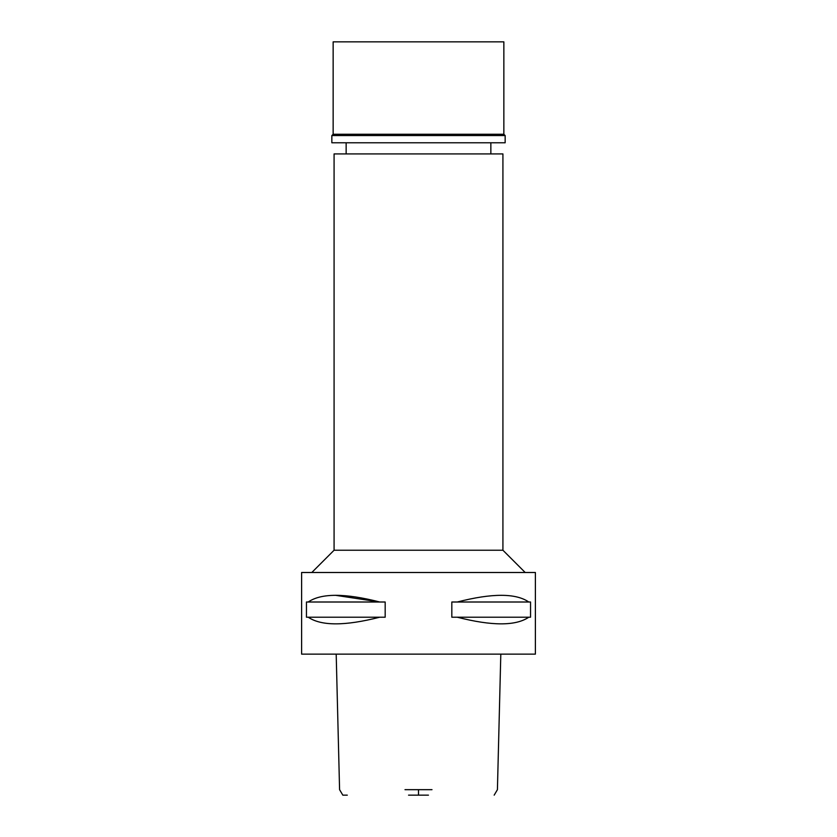 <?xml version="1.0" encoding="UTF-8"?>
<svg xmlns="http://www.w3.org/2000/svg" width="837" height="837" viewBox="0 0 837 837"><rect width="100%" height="100%" fill="white"/><g stroke="black" fill="none" stroke-linecap="round" stroke-linejoin="round"><path stroke-width="1.26" d="M408.55 795.15L428.45 795.15M347.292 795.15L342.825 795.15L339.581 789.668L336.192 654.136M405.003 789.668L431.997 789.668M418.5 654.136L535.387 654.136L535.387 572.498L301.613 572.498L301.613 654.136L418.5 654.136M308.225 617.214L306.457 617.214L306.457 602.002L308.225 602.002C321.157 593.098 345.001 593.098 379.726 602.002L385.177 602.002L385.177 617.214L379.726 617.214C345.043 626.066 321.209 626.066 308.225 617.214L379.726 617.214M335.867 595.358L379.726 602.002L308.225 602.002M457.274 617.214L451.823 617.214L451.823 602.002L457.274 602.002C492.01 593.098 515.843 593.098 528.775 602.002L530.543 602.002L530.543 617.214L528.775 617.214C515.791 626.066 491.957 626.066 457.274 617.214L528.775 617.214M311.814 572.498L334.078 550.233L502.922 550.233L525.186 572.498M502.922 550.233L502.922 153.914L334.078 153.914L334.078 550.233M528.775 602.002L457.274 602.002M418.5 41.85L333.147 41.85L333.147 134.255L503.853 134.255L503.853 41.85L418.5 41.85M503.853 134.255L505.15 135.552L331.85 135.552L333.147 134.255M331.85 135.552L331.85 142.782L505.15 142.782L505.15 135.552M418.5 789.668L418.5 795.15M494.175 795.15L497.419 789.668L500.808 654.136M346.141 153.914L346.141 142.782M490.859 153.914L490.859 142.782"/></g></svg>
